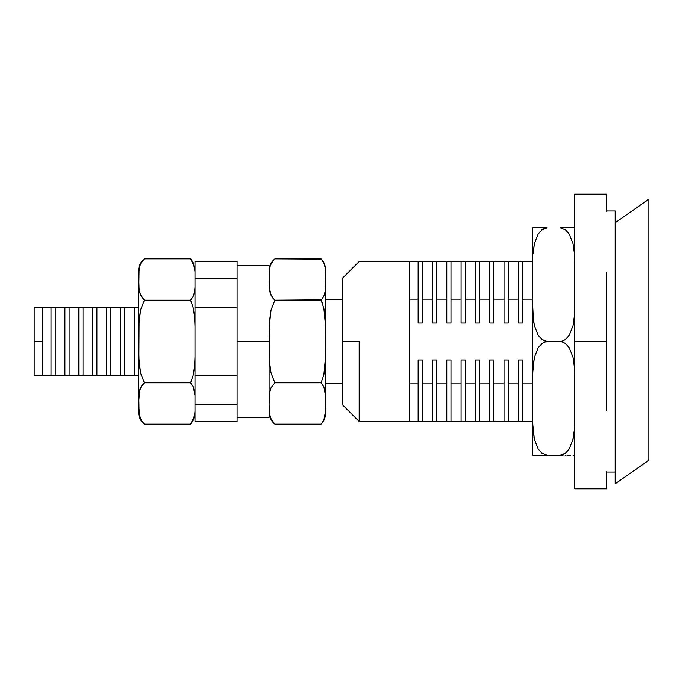 <?xml version="1.0" encoding="UTF-8"?>
<svg xmlns="http://www.w3.org/2000/svg" width="683" height="683" viewBox="0 0 683 683"><rect width="100%" height="100%" fill="white"/><g stroke="black" fill="none" stroke-linecap="round" stroke-linejoin="round"><path stroke-width="1.02" d="M342.345 299.393L325.552 299.393L342.345 299.393M325.552 383.607L342.345 383.607L325.552 383.607M359.181 341.5L342.345 341.5L342.345 404.652L342.345 278.348L342.345 341.5L359.181 341.5L359.181 421.496L359.181 341.5M409.706 261.504L359.181 261.504L409.706 261.504L409.706 299.137L409.706 261.504L418.124 261.504L409.706 261.504M359.181 421.496L409.706 421.496L409.706 299.137L418.124 299.137L418.124 261.504L422.333 261.504L422.333 299.137L422.333 261.504L418.124 261.504L418.124 299.137L409.706 299.137L409.706 421.496L418.124 421.496L418.124 383.863L409.706 383.863L418.124 383.863L418.124 359.975L422.333 359.975L418.124 359.975L418.124 421.496L422.333 421.496L422.333 359.975L422.333 421.496L432.441 421.496L432.441 383.863L422.333 383.863L432.441 383.863L432.441 359.975L436.65 359.975L432.441 359.975L432.441 421.496L436.65 421.496L436.65 359.975L436.65 421.496L446.759 421.496L446.759 359.975L450.968 359.975L446.759 359.975L446.759 383.863L436.65 383.863L446.759 383.863L446.759 421.496L461.068 421.496L461.068 383.863L450.968 383.863L450.968 421.496L450.968 359.975L450.968 383.863L461.068 383.863L461.068 359.975L465.285 359.975L461.068 359.975L461.068 421.496L465.285 421.496L465.285 359.975L465.285 421.496L475.385 421.496L475.385 383.863L465.285 383.863L475.385 383.863L475.385 359.975L479.594 359.975L475.385 359.975L475.385 421.496L479.594 421.496L479.594 359.975L479.594 421.496L489.702 421.496L489.702 383.863L479.594 383.863L489.702 383.863L489.702 359.975L493.911 359.975L489.702 359.975L489.702 421.496L493.911 421.496L493.911 359.975L493.911 421.496L504.02 421.496L504.02 383.863L493.911 383.863L504.02 383.863L504.02 359.975L508.229 359.975L504.02 359.975L504.02 421.496L508.229 421.496L508.229 359.975L508.229 421.496L518.329 421.496L518.329 383.863L508.229 383.863L518.329 383.863L518.329 359.975L522.538 359.975L518.329 359.975L518.329 421.496L522.538 421.496L522.538 359.975L522.538 421.496L532.646 421.496L359.181 421.496L342.345 404.652M532.646 383.863L522.538 383.863L532.646 383.863M446.759 323.025L450.968 323.025L450.968 299.137L461.068 299.137L461.068 261.504L422.333 261.504L432.441 261.504L432.441 299.137L432.441 261.504L436.65 261.504L436.65 299.137L436.65 261.504L446.759 261.504L446.759 299.137L446.759 261.504L450.968 261.504L450.968 299.137L450.968 261.504L465.285 261.504L465.285 299.137L465.285 261.504L461.068 261.504L461.068 299.137L450.968 299.137L450.968 323.025L446.759 323.025L446.759 299.137L436.65 299.137L446.759 299.137L446.759 323.025M418.124 323.025L422.333 323.025L422.333 299.137L432.441 299.137L422.333 299.137L422.333 323.025L418.124 323.025L418.124 299.137L418.124 323.025M432.441 323.025L436.65 323.025L436.65 299.137L436.65 323.025L432.441 323.025L432.441 299.137L432.441 323.025M461.068 323.025L465.285 323.025L465.285 299.137L475.385 299.137L475.385 261.504L465.285 261.504L479.594 261.504L479.594 299.137L479.594 261.504L475.385 261.504L475.385 299.137L465.285 299.137L465.285 323.025L461.068 323.025L461.068 299.137L461.068 323.025M475.385 323.025L479.594 323.025L479.594 299.137L489.702 299.137L489.702 261.504L479.594 261.504L493.911 261.504L493.911 299.137L493.911 261.504L489.702 261.504L489.702 299.137L479.594 299.137L479.594 323.025L475.385 323.025L475.385 299.137L475.385 323.025M489.702 323.025L493.911 323.025L493.911 299.137L504.02 299.137L504.02 261.504L493.911 261.504L508.229 261.504L508.229 299.137L508.229 261.504L504.02 261.504L504.02 299.137L493.911 299.137L493.911 323.025L489.702 323.025L489.702 299.137L489.702 323.025M504.02 323.025L508.229 323.025L508.229 299.137L518.329 299.137L518.329 261.504L508.229 261.504L522.538 261.504L522.538 299.137L522.538 261.504L518.329 261.504L518.329 299.137L508.229 299.137L508.229 323.025L504.02 323.025L504.02 299.137L504.02 323.025M518.329 323.025L522.538 323.025L522.538 299.137L532.646 299.137L522.538 299.137L522.538 323.025L518.329 323.025L518.329 299.137L518.329 323.025M532.646 261.504L522.538 261.504L532.646 261.504M648.85 199.197L648.85 460.231L615.17 483.803L615.17 222.769L648.85 199.197L648.85 460.231L615.17 483.803L615.17 222.769L648.85 199.197M34.807 307.82L34.15 307.82L34.15 341.5L42.568 341.5L42.568 307.82L34.807 307.82M34.816 375.18L42.568 375.18L42.568 341.5L42.568 375.18L50.994 375.18L50.994 307.82L50.994 375.18L64.885 375.18L64.885 307.82L64.885 375.18L78.776 375.18L78.776 307.82L78.776 375.18L92.675 375.18L92.675 307.82L92.675 375.18L106.565 375.18L106.565 307.82L106.565 375.18L120.464 375.18L120.464 307.82L120.464 375.18L124.673 375.18L124.673 307.82L134.355 307.82L134.355 375.18L134.355 307.82L138.564 307.82L42.568 307.82L42.568 341.5L34.15 341.5L34.15 375.18L36.643 375.18L34.15 375.18L34.15 307.82L34.816 307.82M36.643 375.18L42.448 375.18M36.643 307.82L55.203 307.82L55.203 375.18L138.564 375.18L124.673 375.18L124.673 307.82L110.774 307.82L110.774 375.18L110.774 307.82L96.884 307.82L96.884 375.18L96.884 307.82L82.993 307.82L82.993 375.18L82.993 307.82L69.094 307.82L69.094 375.18L69.094 307.82L55.203 307.82L55.203 375.18L42.568 375.18M606.743 272.039L606.743 341.5L574.753 341.5L574.753 488.857L606.743 488.857L606.743 472.021L615.17 472.021L606.743 472.021M606.743 210.979L615.17 210.979L615.17 222.769L615.17 210.979L606.743 210.979L606.743 194.143L606.743 211.542M574.753 488.857L574.753 194.143L574.753 341.5L606.743 341.5L606.743 410.961M606.743 471.458L606.743 488.857M538.213 449.021L534.371 439.323L532.706 423.998L532.706 372.713L534.345 357.448L538.17 347.724L541.815 343.643L544.291 342.192L547.177 341.5L560.222 341.5L563.091 342.192L560.222 341.5L563.099 340.808L565.575 339.357L569.221 335.276L573.054 325.552L574.454 315.392L574.753 305.173L574.454 315.392L573.054 325.552L569.221 335.276L565.575 339.357L563.099 340.808L560.222 341.5L547.177 341.5L544.308 340.808L541.832 339.374L538.204 335.327L534.371 325.646L532.945 315.452L532.646 305.173L532.646 377.827L532.936 367.608L534.345 357.448L538.17 347.724L541.815 343.643L544.291 342.192L547.177 341.5L541.832 339.374L538.204 335.327L534.371 325.646L533.457 320.575L532.646 305.173L532.646 227.823L547.177 227.823L541.824 229.958L538.17 234.047L541.815 229.966L544.291 228.515L547.177 227.823L532.646 227.823L532.646 455.177L547.177 455.177L541.832 453.051L538.204 449.004L534.371 439.323L532.945 429.129L532.646 418.85L532.646 455.177M538.17 234.047L534.345 243.771L532.936 253.931L534.593 242.747M532.646 227.823L534.362 227.823M536.633 227.823L538.178 227.823M538.204 227.823L540.526 227.823M541.832 227.823L542.396 227.823M534.388 243.583L534.584 242.789M533.005 253.069L533.099 251.907M563.082 455.177L560.222 455.177L563.082 455.177L560.222 455.177L565.575 453.042L569.221 448.953L565.575 453.034L563.099 454.485L560.222 455.177L547.109 455.177M541.807 453.025L547.177 455.177L543.327 455.177M544.3 455.177L532.936 455.177M536.633 455.177L533.449 455.177M532.834 427.302L532.945 429.103L532.834 427.302M533.278 432.791L533.124 431.297M534.046 437.812L533.893 437.018M541.832 453.042L538.204 449.004M570.757 455.177L566.864 455.177M569.221 448.953L573.054 439.229L574.454 429.069L574.753 418.85L574.454 429.069L572.798 440.253M563.091 342.192L565.558 343.626L569.195 347.673L573.028 357.354L574.454 367.548L574.753 377.827L574.454 367.548L573.028 357.354L569.195 347.673L565.558 343.626L563.091 342.192M570.757 227.823L560.222 227.823L565.558 229.949L569.195 233.996L573.028 243.677L574.454 253.871L574.753 264.15L574.454 253.871L573.028 243.677L569.178 233.979M569.229 234.056L565.558 229.949L560.291 227.823M560.222 227.823L564.073 227.823M563.099 227.823L574.753 227.823M574.565 255.698L574.454 253.897L574.565 255.698M574.121 250.209L574.275 251.703M573.336 245.103L573.507 245.982M574.753 455.177L573.028 455.177M565.558 455.177L565.003 455.177M573.003 439.417L572.815 440.211M574.394 429.931L574.292 431.093M574.454 455.177L573.942 455.177M541.824 455.177L538.178 455.177M547.177 455.177L560.222 455.177M532.945 227.823L533.457 227.823M544.308 227.823L547.177 227.823M565.575 227.823L569.212 227.823M573.951 227.823L574.454 227.823M325.518 286.51L325.552 283.163L325.082 291.786L323.879 296.081L321.13 300.179L323.879 308.366L325.484 325.56L325.082 366.062L323.879 374.634L321.13 382.821L323.879 386.937L325.484 395.508L325.484 411.448L323.879 420.045L321.13 424.152L274.873 424.152L321.13 424.152L323.887 420.036L325.082 415.776L323.879 420.036L325.082 415.759L325.543 403.482M325.39 393.86L323.879 386.937L321.232 382.608M325.552 334.2L325.082 316.946L323.879 308.366L321.13 300.179L323.879 296.081L325.082 291.786L325.543 279.518L325.484 357.44L323.879 374.634L321.13 382.821L274.873 382.821L271.049 372.995L269.589 362.545L269.085 341.5L269.589 320.412L271.057 309.971L274.873 300.179L272.56 297.814L270.135 292.708L269.17 284.828L269.17 274.293L270.109 266.413L271.885 262.195L270.109 266.413L269.298 271.663L269.307 287.466L271.066 295.304L274.873 300.179L271.057 309.971L269.307 325.68L269.589 362.545L271.049 372.995L274.873 382.821L271.031 387.773L274.873 382.821L321.13 382.821L323.879 386.919M270.135 390.292L270.579 388.883M269.785 391.803L269.589 392.938M269.273 396.012L269.153 398.633M269.111 401.715L269.111 402.176M269.111 403.414L269.58 393.007L271.031 387.773L269.58 393.007L269.111 403.533M269.145 407.879L269.162 408.596M269.273 411.029L269.426 412.754M269.589 414.018L269.657 414.479M269.964 415.99L269.828 415.375M270.767 418.568L271.014 419.157M270.596 418.133L271.108 419.371M272.184 421.257L270.135 416.681L269.17 408.801L269.597 414.06L271.066 419.277L274.873 424.152C271.125 421.07 269.196 417.091 269.085 412.233M269.264 272.184L269.17 274.233M269.111 277.682L269.111 278.194M269.273 287.048L269.426 288.781M269.828 291.41L270.135 292.708M325.518 272.543L325.492 271.655M321.13 300.179L274.873 300.179L321.48 299.811M321.394 259.13L274.873 258.848L321.13 258.848C324.015 261.828 325.484 265.397 325.552 269.554L325.543 279.518L325.082 267.224L323.879 262.964L321.13 258.848L323.879 262.964L325.082 267.224L325.552 275.386M269.298 411.388L269.222 410.116M269.17 408.656L269.111 404.806M269.17 398.146L269.222 396.874M269.298 395.585L269.418 394.287M269.597 392.913L269.828 391.607M325.552 348.8L325.484 395.525M321.13 424.152C324.015 421.172 325.484 417.603 325.552 413.446L325.552 407.136L325.39 413.095M325.484 395.508L325.082 391.197M269.085 270.767C269.196 265.909 271.125 261.93 274.873 258.848L271.031 263.8M269.298 287.415L269.222 286.143M269.17 284.691L269.111 280.815M269.17 274.148L269.222 272.901M269.298 271.612L269.418 270.314M269.597 268.94L269.828 267.642M270.152 266.259L270.579 264.919M321.13 258.848L323.879 262.955M325.082 267.241L325.39 269.887M325.484 287.492L325.39 289.122M325.082 291.803L323.879 296.072M321.608 301.203L322.163 302.535M138.589 403.414L139.597 390.386L142.013 385.212L144.352 382.821L190.608 382.821L193.357 386.919L190.608 382.821L193.357 374.634L194.57 366.062L194.979 356.646L194.57 366.062L193.357 374.634L190.608 382.821L193.366 386.937L194.971 395.525M194.979 411.064L194.57 415.759L193.357 420.045L190.608 424.152L144.352 424.152L190.608 424.152L193.366 420.036L194.57 415.759L194.979 411.064M194.877 393.86L193.366 386.937M141.663 421.257L139.076 414.06L138.777 395.628L140.51 387.773L144.352 382.821L140.527 372.995L144.352 382.821L190.711 382.608M140.066 294.134L144.352 300.179L190.608 300.179L193.357 308.366L190.608 300.179L193.357 296.081L194.57 291.786L194.979 287.091L194.57 291.786L193.366 296.063L190.608 300.179L144.352 300.179L140.536 309.971L138.786 325.68L138.786 357.294L140.527 372.995L139.067 362.545L138.564 341.5L138.564 412.233L139.067 320.412L140.536 309.971L144.352 300.179L140.553 295.304L139.076 290.087L138.649 274.293L139.597 266.413L141.372 262.195L140.433 263.979M139.622 390.292L140.066 388.883M139.264 391.803L139.076 392.938M138.751 396.012L138.64 398.633M138.589 401.715L138.589 402.176M138.632 407.879L138.649 408.596M138.76 411.029L138.905 412.754M139.067 414.018L139.144 414.479M139.443 415.99L139.306 415.375M140.246 418.568L140.502 419.157M140.083 418.133L140.596 419.371M139.067 268.982L138.786 287.466L140.553 295.304M138.743 272.184L138.649 274.233M138.598 277.682L138.589 278.194M138.76 287.048L138.905 288.781M139.306 291.41L139.622 292.717M139.059 269.034L140.51 263.8L144.352 258.848L190.608 258.848L193.366 262.964L190.608 258.848L144.352 258.848C140.604 261.93 138.675 265.909 138.564 270.767L138.564 412.233C138.675 417.091 140.604 421.07 144.352 424.152L140.553 419.277L139.622 416.681L138.589 403.533M194.971 271.621L193.366 262.964L194.971 271.655M193.357 308.366L194.57 316.946L194.979 326.354L194.57 316.946L193.357 308.366M138.786 411.388L138.709 410.116M138.649 408.656L138.589 404.806M138.649 398.146L138.709 396.874M138.786 395.585L138.897 394.287M139.076 392.913L139.306 391.607M194.979 411.055L194.877 413.095M194.971 395.508L194.561 391.197M140.51 295.227L140.083 294.168M138.786 287.415L138.709 286.143M138.649 284.691L138.589 280.815M138.658 274.148L138.709 272.901M138.786 271.612L138.897 270.314M139.076 268.94L139.306 267.642M139.631 266.259L140.066 264.919M193.357 262.955L190.873 259.13M194.57 267.241L194.877 269.887M194.971 287.492L194.877 289.122M194.561 291.803L193.357 296.072M191.095 301.203L191.641 302.535M237.086 421.496L194.979 421.496L237.086 421.496L237.086 404.652L194.979 404.652L194.979 421.496L194.979 404.652L237.086 404.652L237.086 375.18L194.979 375.18L194.979 404.652L194.979 375.18L237.086 375.18L237.086 307.82L194.979 307.82L194.979 375.18L194.979 307.82L237.086 307.82L237.086 278.348L194.979 278.348L194.979 307.82L194.979 278.348L237.086 278.348L237.086 261.504L194.979 261.504L194.979 278.348L194.979 261.504L237.086 261.504L237.086 421.496M269.085 341.5L237.086 341.5L269.085 341.5L269.085 417.287L269.085 341.5M359.181 261.504L342.345 278.348M574.753 194.143L606.743 194.143M190.608 424.152L194.979 414.658M190.608 258.848L194.979 268.342M237.086 417.287L269.085 417.287M237.086 265.713L269.085 265.713"/></g></svg>
